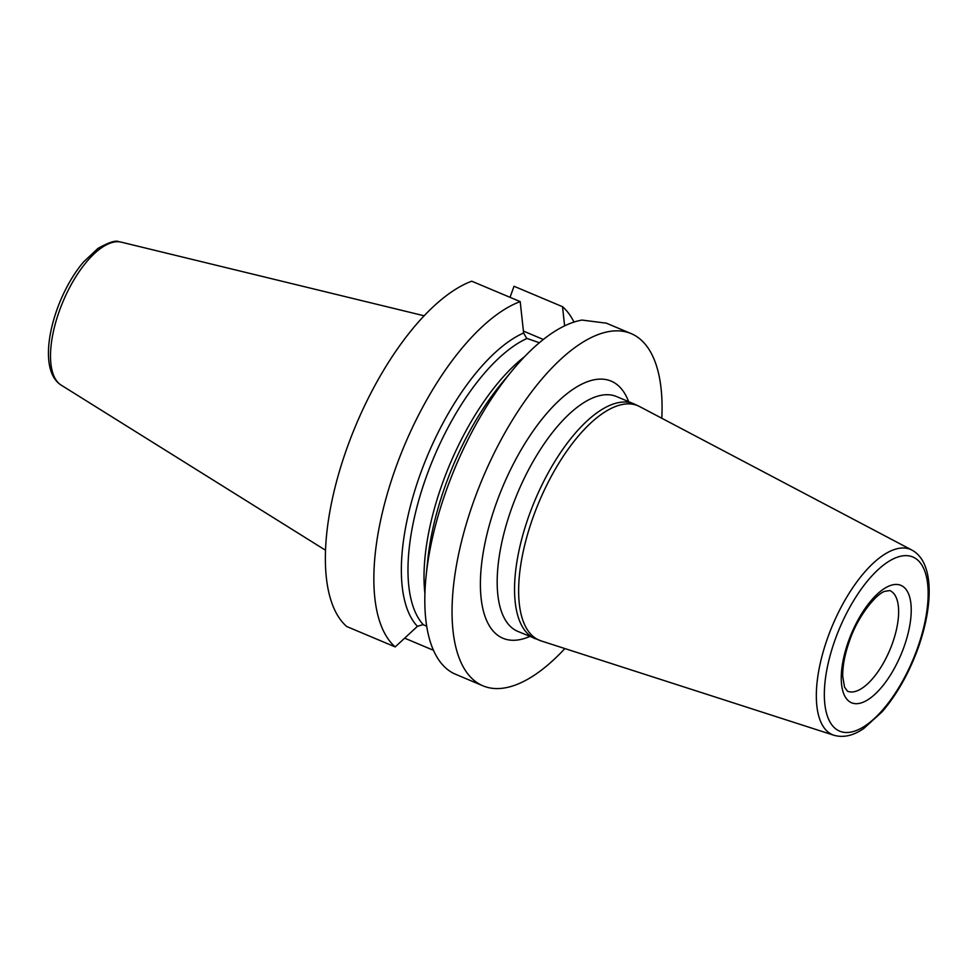<?xml version="1.0" encoding="UTF-8"?>
<svg xmlns="http://www.w3.org/2000/svg" width="978" height="978" viewBox="0 0 978 978"><rect width="100%" height="100%" fill="white"/><g stroke="black" fill="none" stroke-linecap="round" stroke-linejoin="round"><path stroke-width="1.47" d="M605.541 323.07L582.02 320.075A191.065 80.746 112.8 0 0 512.716 369.99A191.065 80.746 112.8 0 0 426.139 575.675A191.065 80.746 112.8 0 0 454.049 673.61L482.912 685.81A191.065 80.746 112.8 0 0 492.386 688.304A191.065 80.746 112.8 0 0 564.881 648.561M661.813 418.266A191.065 80.746 112.8 0 0 631.165 333.608A191.065 80.746 112.8 0 0 621.69 331.126A191.065 80.746 112.8 0 0 478.291 489.037A191.065 80.746 112.8 0 0 482.912 685.81M395.198 646.923L346.713 626.507A191.065 80.746 -67.2 0 1 347.581 446.445A191.065 80.746 -67.2 0 1 471.714 281.199L520.198 301.603A191.065 80.746 -67.2 0 0 396.066 466.861A191.065 80.746 -67.2 0 0 395.198 646.923L417.423 626.336L423.009 624.624L426.677 626.201M510.027 297.324L514.037 286.273L562.509 306.689A191.065 80.746 -67.2 0 1 573.988 322.08M404.672 638.169L433.437 650.284M539.355 342.74L526.653 338.315L523.621 332.985L520.198 301.603M562.509 306.689L564.624 325.87M417.423 626.336A164.341 69.45 -67.2 0 1 420.467 473.645A164.341 69.45 -67.2 0 1 523.621 332.985M512.716 369.99L502.289 382.532A164.341 69.45 112.8 0 0 427.814 559.453L426.139 575.675M628.622 401.64A139.512 58.961 -67.2 0 0 568.34 392.655A139.512 58.961 -67.2 0 0 496.592 502.447A139.512 58.961 112.8 0 0 529.783 636.446M633.964 403.89L616.592 396.579A127.372 53.827 -67.2 0 0 511.983 507.35A127.372 53.827 112.8 0 0 517.753 631.372L541.03 640.883A127.189 53.753 112.8 0 1 533.413 516.347A127.189 53.753 -67.2 0 1 639.649 406.579L633.964 403.89A127.372 53.827 -67.2 0 0 529.355 514.66A127.372 53.827 112.8 0 0 535.125 638.695M541.03 640.883L834.038 735.297A100.526 42.482 112.8 0 1 828.011 636.874A100.526 42.482 -67.2 0 1 911.985 550.125L639.649 406.579M835.31 639.16A94.475 39.927 112.8 0 0 844.271 732.375A94.475 39.927 112.8 0 0 917.181 648.989A94.475 39.927 112.8 0 0 908.207 555.773A94.475 39.927 112.8 0 0 835.31 639.16M848.647 640.761A63.692 26.919 112.8 0 0 854.686 703.598A63.692 26.919 112.8 0 0 903.831 647.387A63.692 26.919 112.8 0 0 897.792 584.538A63.692 26.919 112.8 0 0 848.647 640.761M892.291 643.72A54.585 23.069 -67.2 0 1 847.461 691.189L844.515 687.106L842.743 676.434C842.523 666.152 844.796 654.233 849.601 640.651C857.779 616.238 876.19 593.829 884.833 591.311L889.821 590.565A54.585 23.069 112.8 0 1 892.291 643.72M523.413 331.09L543.34 339.476M423.34 624.746A160.734 67.934 -67.2 0 1 426.665 475.785A160.734 67.934 -67.2 0 1 526.971 338.461M424.904 593.438A160.734 67.934 -67.2 0 1 524.563 356.689M325.491 550.223L61.076 385.063A77.714 32.849 112.8 0 1 62.164 303.608A77.714 32.849 112.8 0 1 119.512 241.835A77.714 32.849 -67.2 0 1 121.235 242.153L424.171 315.796M834.038 735.297C843.488 737.925 853.391 735.664 863.721 728.537L882.168 711.752C896.789 694.673 908.672 673.732 917.816 648.927C933.623 604.966 934.076 562.044 911.985 550.125M606.115 323.07L631.165 333.608M61.076 385.063C43.154 373.584 45.611 336.64 60.159 301.297C66.565 286.041 74.316 272.972 83.423 262.08L97.91 248.449C108.925 242.275 115.93 240.038 118.937 241.737L121.235 242.153"/></g></svg>
